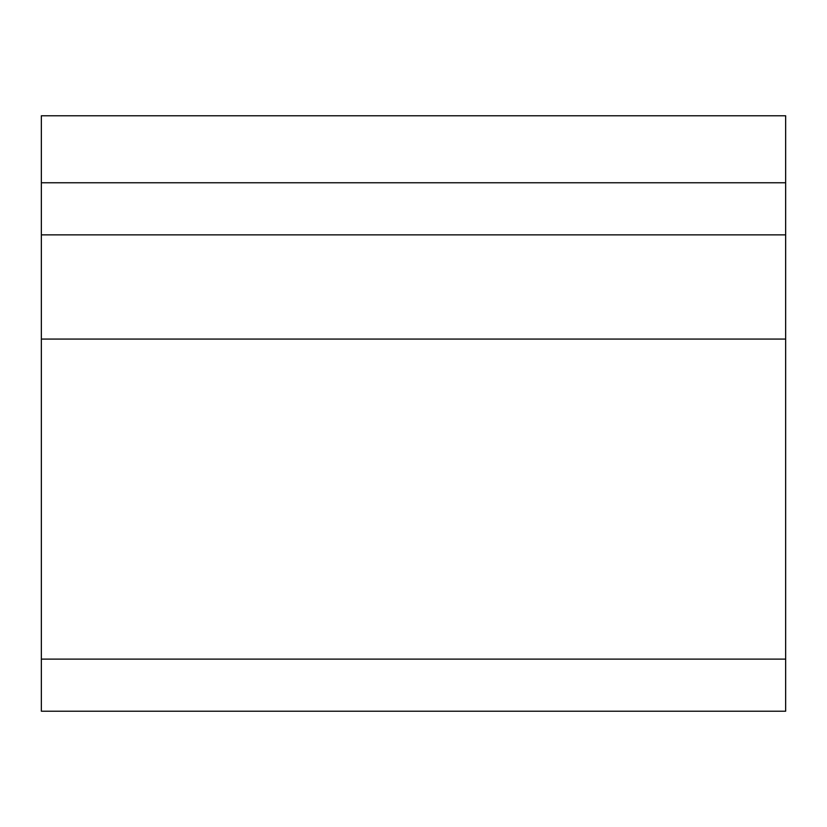 <?xml version="1.0" encoding="UTF-8"?>
<svg xmlns="http://www.w3.org/2000/svg" width="827" height="827" viewBox="0 0 827 827"><rect width="100%" height="100%" fill="white"/><g stroke="black" fill="none" stroke-linecap="round" stroke-linejoin="round"><path stroke-width="0.62" stroke-dasharray="4.13 3.1" d="M41.35 115.78L785.65 115.78L785.65 711.22L41.35 711.22L41.35 115.78M41.35 234.868L785.65 234.868"/><path stroke-width="1.24" d="M41.35 182.767L41.35 115.78L785.65 115.78L785.65 234.868L41.35 234.868L41.35 182.767L785.65 182.767M41.35 659.119L785.65 659.119L785.65 711.22L41.35 711.22L41.35 234.868M785.65 659.119L785.65 234.868M41.35 339.07L785.65 339.07"/></g></svg>
